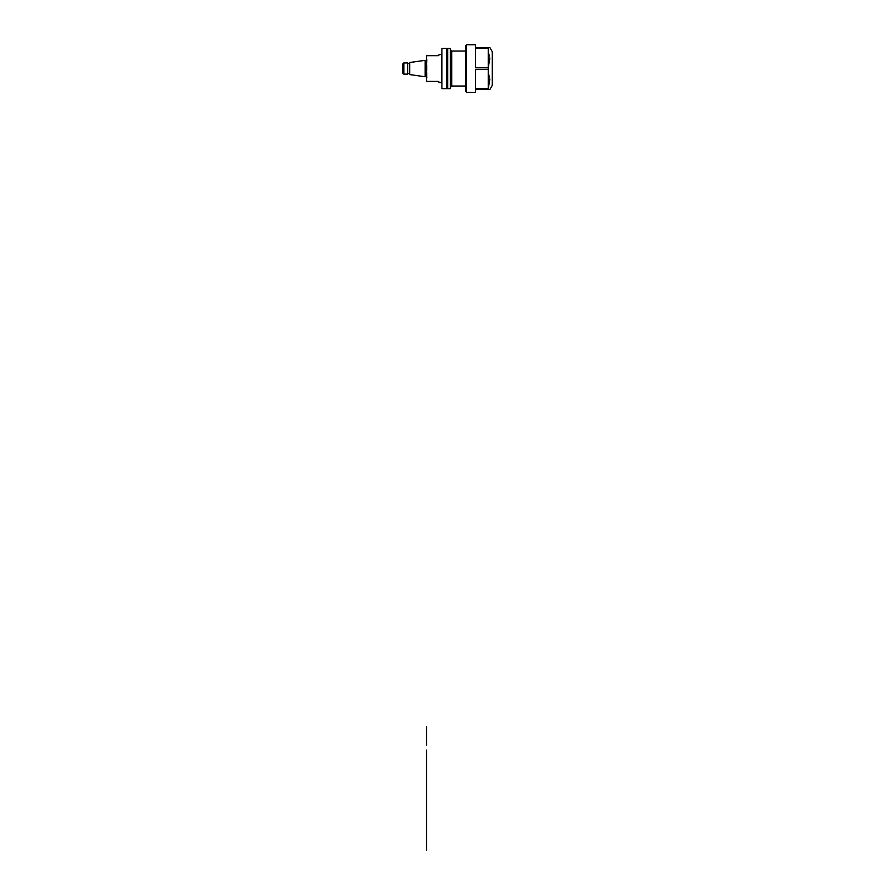 <?xml version="1.0" encoding="UTF-8"?>
<svg xmlns="http://www.w3.org/2000/svg" width="895" height="895" viewBox="0 0 895 895"><rect width="100%" height="100%" fill="white"/><g stroke="black" fill="none" stroke-linecap="round" stroke-linejoin="round"><path stroke-width="0.67" stroke-dasharray="4.47 3.36" d="M475.491 44.75L475.491 47.547L488.245 47.547L488.245 48.352L475.491 48.352L475.491 67.74L488.245 67.74L488.245 69.34L475.491 69.34L475.491 88.739L488.245 88.739L488.245 89.534L475.491 89.534L475.491 92.33M492.284 85.338L492.284 51.753M488.245 47.547L489.867 47.547M489.867 89.534L488.245 89.534M489.867 79.04L488.245 69.34M489.867 58.041L488.245 48.352M465.691 51.049L465.691 86.032L465.691 51.049M465.691 45.589L465.691 91.491M475.491 67.74L475.491 48.352L475.491 67.74M475.491 88.739L475.491 69.34L475.491 88.739M438.371 55.669L426.501 55.669L426.501 81.423L438.371 81.423M441.906 48.464L441.906 88.627M446.627 88.627L446.627 48.464M450.297 48.464L450.297 88.627M447.679 48.464L447.679 88.627M450.297 49.65L450.297 87.441L450.297 49.65M441.906 82.955L441.906 54.125L441.906 82.955M426.501 59.171L426.501 77.921M425.125 60.334L425.125 76.746M409.709 62.505L409.709 74.576M409.709 63.5L409.709 73.58L409.709 63.5M407.617 63.5L407.617 73.58L407.617 63.5M407.617 62.941L407.617 74.14M466.53 92.33L466.53 44.75M441.481 54.55L441.481 82.541M451.695 86.032L451.695 51.049M403.835 74.14L403.835 62.941M425.908 76.545L425.908 60.547M426.042 60.569L426.042 76.522M426.971 77.082L426.971 60.01L426.971 77.082M439.098 55.669L439.098 54.55M439.098 81.423L439.098 82.541"/><path stroke-width="1.34" d="M475.491 92.33L475.491 89.534L488.245 89.534L488.245 88.739L475.491 88.739L475.491 69.34L488.245 69.34L488.245 67.74L475.491 67.74L475.491 48.352L488.245 48.352L488.245 47.547L475.491 47.547L475.491 44.75L466.53 44.75L465.691 45.589L465.691 91.491L466.53 92.33L475.491 92.33M488.245 47.547L489.867 47.547L492.284 51.753L492.284 85.338L489.867 89.534L488.245 89.534M488.245 48.352L488.245 67.74L489.867 58.041M488.245 69.34L488.245 88.739L489.867 79.04M438.371 81.423L439.098 82.541L438.371 81.423L426.501 81.423L426.501 55.669L438.371 55.669L438.942 54.796M441.906 88.627L441.906 48.464L446.627 48.464L446.627 88.627L441.906 88.627M447.679 88.627L450.297 88.627L450.297 48.464L447.679 48.464L447.679 88.627L446.627 88.627M465.691 51.049L451.695 51.049L451.695 86.032L450.297 87.441M425.125 76.746L425.125 60.334L409.709 62.505L409.709 74.576L425.125 76.746L426.042 76.522L426.412 60.569L426.042 76.522M409.709 63.5L407.617 63.5M403.835 74.14L407.617 74.14L407.617 62.941L403.835 62.941L403.835 74.14L402.716 73.021L402.716 64.06L402.716 73.021M441.906 82.955L441.481 54.55L439.098 54.55M425.908 76.545L425.908 60.547L425.125 60.334M426.87 77.406L426.412 76.522M446.627 48.464L447.679 48.464M450.297 49.65L451.695 51.049M426.501 820.86L426.501 850.25L426.501 820.86M426.501 809.662L426.501 780.272L426.501 809.662M426.501 801.26L426.501 802.446L426.501 801.26M426.501 794.189L426.501 820.077L426.501 794.189M426.501 789.289L426.501 788.45L426.501 789.289M426.501 775.987L426.501 750.099L426.501 775.987M426.501 780.887L426.501 781.727L426.501 780.887M426.501 818.858L426.501 832.853L426.501 818.858M426.501 807.67L426.501 806.484L426.501 807.67M426.501 783.875L426.501 762.876L426.501 783.875M426.501 789.468L426.501 776.871L426.501 789.468M426.501 789.245L426.501 788.07L426.501 789.245M426.501 768.022L426.501 760.403L426.501 768.022M426.501 767.753L426.501 768.805L426.501 767.753M426.501 759.005L426.501 750.603L426.501 759.005M426.501 751.308L426.501 750.603L426.501 751.308M426.501 727.601L426.501 735.209L426.501 727.601M426.501 727.87L426.501 726.818L426.501 727.87M426.501 736.607L426.501 745.009L426.501 736.607M426.501 744.304L426.501 745.009L426.501 744.304M426.501 792.276L426.501 793.921L426.501 792.276M426.501 776.256L426.501 777.9L426.501 776.256M426.501 754.205L426.501 750.099L426.501 754.205M466.53 44.75L466.53 92.33M441.481 82.541L439.098 82.541M465.691 86.032L451.695 86.032M409.709 73.58L407.617 73.58M403.835 62.941L402.716 64.06M426.412 60.569L426.971 60.01"/></g></svg>
